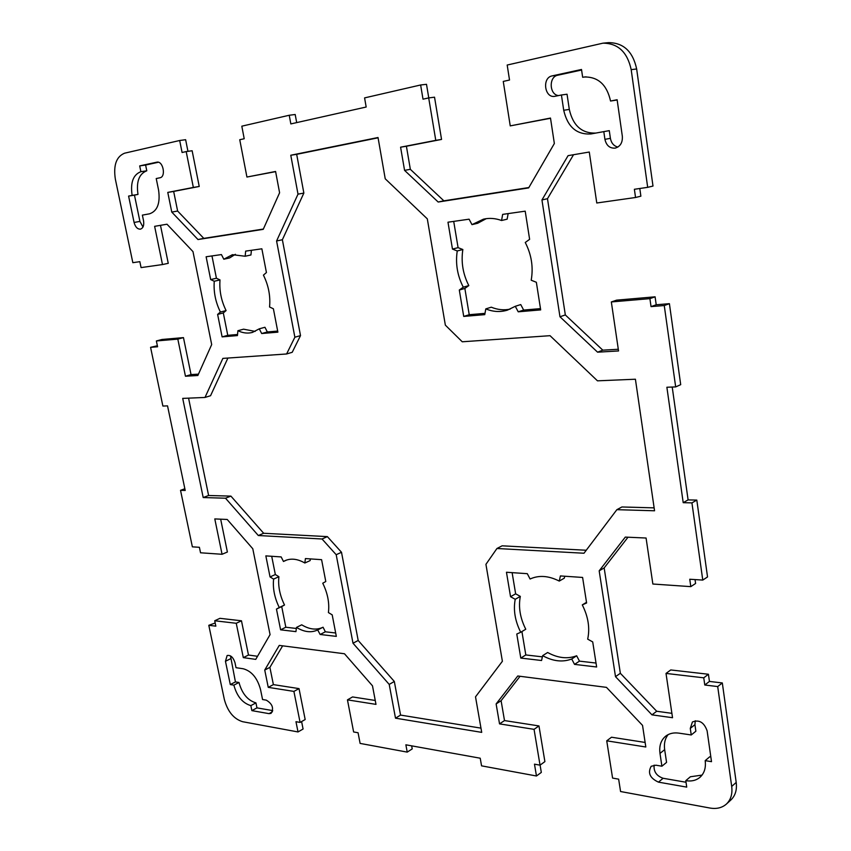<?xml version="1.0" encoding="UTF-8"?>
<svg xmlns="http://www.w3.org/2000/svg" width="851" height="851" viewBox="0 0 851 851"><rect width="100%" height="100%" fill="white"/><g stroke="black" fill="none" stroke-linecap="round" stroke-linejoin="round"><path stroke-width="1.28" d="M186.188 151.584L182.082 152.489L179.678 140.5L124.597 153.191C116.353 156.573 113.268 165.211 115.342 179.114L132.841 262.682L139.83 261.661L141.075 267.597L162.488 264.555L154.627 226.334L166.998 224.217L192.986 251.609L211.686 344.559L197.847 375.504L185.454 376.227L177.827 339.123L156.371 340.964L157.584 346.772L150.574 347.336L162.881 406.055L167.541 405.874L185.21 490.453L180.529 490.336L192.369 546.842L199.4 547.299L200.538 552.788L222.058 554.278L214.792 518.919L227.217 519.472L252.79 548.757L270.065 634.623L255.747 659.376L243.312 657.632L236.248 623.283L214.718 620.762L215.835 626.155L208.803 625.304L224.345 699.479C227.653 711.521 233.738 718.925 242.599 721.701L298.02 731.945L295.967 721.691L300.095 722.425L293.903 691.406L268.246 687.353L264.735 670.045L279.266 645.398L344.485 653.759L372.493 685.832L375.982 704.373L347.453 699.862L353.622 731.956L358.069 732.754L360.111 743.412L407.225 752.114L405.874 744.806L480.219 758.209L481.56 765.847L536.46 775.995L534.481 764.166L540.034 765.155L534.056 729.339L499.537 723.882L496.122 703.937L517.759 675.992L606.465 687.363L642.537 725.382L645.813 746.997L606.731 740.817L612.582 778.08L618.645 779.154L620.57 791.526L709.936 808.035C716.574 809.173 722.063 807.854 726.382 804.089C730.839 799.812 732.615 793.93 731.7 786.452L717.701 686.566L704.777 685.012L703.756 677.822L666.014 673.418L672.535 717.723L651.972 714.851L615.507 676.673L599.178 570.84L625.304 537.098L646.079 538.023L652.855 584.02L690.81 586.637L689.757 579.244L702.766 580.084L691.937 502.888L683.204 502.675L666.876 387.248L675.673 386.918L664.259 305.541L651.036 306.615L649.909 298.637L611.337 301.945L618.549 350.952L597.572 352.176L559.969 316.763L541.949 199.964L568.085 155.648L589.275 152.031L596.774 202.995L635.548 197.496L634.378 189.284L647.685 187.337L631.187 69.644C627.368 52.071 617.964 43.252 602.955 43.167L507.185 65.038L509.526 80.037L503.26 81.419L510.238 125.884L550.491 118.066L554.352 143.511L528.652 187.901L438.18 202.027L404.565 170.36L400.587 147.191L435.776 140.351L428.691 97.918L423.011 99.173L420.628 84.983L364.579 97.897L366.175 107.024L290.84 123.916L289.234 115.257L241.812 126.182L244.216 138.745L239.748 139.724L246.928 177.04L275.586 171.466L279.596 192.762L263.236 229.344L197.985 239.535L171.774 212.09L167.775 192.411L193.347 187.443L186.188 151.584L192.135 150.744L199.23 186.465L173.657 191.432L177.625 211.037L203.793 238.365L263.363 229.047M275.618 171.636L246.928 177.04M289.234 115.257L295.191 114.502L296.691 122.608M420.628 84.983L426.5 84.313L428.766 97.908M428.691 97.918L434.531 97.184L441.552 139.426L406.406 146.244L410.342 169.317L443.871 200.825L528.865 187.539M550.523 118.268L510.238 125.884M602.955 43.167L608.529 42.635C623.496 42.71 632.878 51.496 636.654 68.974L652.994 186.061L647.685 187.337M639.792 188.496L640.877 196.177L635.548 197.496M573.531 154.722L547.48 198.698L565.33 314.944L602.806 350.165L618.294 349.25M611.337 301.945L616.603 300.148L655.089 296.818L656.217 304.764L669.407 303.679L680.704 384.663L675.673 386.918M672.216 387.045L688.097 499.899L696.809 500.09L707.532 576.946L702.766 580.084M695.044 579.584L695.597 583.478L690.81 586.637M627.995 537.215L604.167 567.915L620.347 673.29L656.706 711.255L671.886 713.34M666.014 673.418L670.758 669.95L708.426 674.258L709.436 681.428L722.318 682.949L736.2 782.409C737.104 789.856 735.328 795.717 730.871 799.983L726.382 804.089M606.731 740.817L611.518 737.221L645.122 742.444M520.057 676.279L501.101 700.692L504.505 720.574L538.97 725.935L544.895 761.613L540.034 765.155M540.098 765.113L541.31 772.421L536.46 775.995M411.661 745.848L412.224 748.901L407.225 752.114M347.453 699.862L352.548 696.937L375.248 700.469M282.649 645.824L269.895 667.375L273.384 684.619L299.02 688.608L305.169 719.531L300.095 722.425M301.594 721.563L303.084 729.02L298.02 731.945M208.803 625.304L215.186 623.006M214.718 620.762L219.941 618.326L241.471 620.794L248.481 655.036L257.534 656.281M220.664 519.184L227.387 552.022L222.058 554.278M150.574 347.336L157.371 345.74M156.371 340.964L162.009 339.475L183.465 337.613L191.039 374.589L198.453 374.142M160.477 225.334L168.253 263.321L162.488 264.555M179.678 140.5L185.635 139.702L187.954 151.329M211.973 255.938L216.42 278.245L220.005 279.915C219.196 290.499 221.228 300.722 226.089 310.583L223.313 312.945L227.77 335.326L237.546 334.496M237.908 330.709L237.44 335.581L222.111 336.879L217.622 314.413L220.398 312.03C215.516 302.137 213.473 291.872 214.261 281.255L210.676 279.575L206.123 256.768L221.43 254.577L223.802 259.225L232.451 254.683L245.173 256.247L245.662 251.119L261.863 248.8L266.427 272.543L263.427 275.118C268.533 285.447 270.575 296.074 269.565 306.998L273.394 308.785L277.883 332.156L261.683 333.528L259.289 328.826L252.407 332.422C247.705 333.666 242.875 333.092 237.908 330.709L243.577 329.177L255.172 331.411M259.289 328.826L264.948 327.273L267.331 331.954L277.671 331.071M251.407 250.3L250.939 254.97L245.173 256.247M235.397 254.3L229.568 257.949L223.802 259.225M508.143 213.612L507.143 219.175L501.569 220.505L502.654 214.388L525.205 211.165L529.62 239.333L525.258 242.482C531.503 254.64 533.481 267.225 531.205 280.224L536.353 282.266L540.683 309.902L518.216 311.806L523.652 310.062L540.481 308.626M486.272 218.654L477.592 223.302L471.975 224.632L483.432 219.175C489.378 217.813 495.42 218.26 501.569 220.505M453.711 221.388L458.083 247.652L462.848 249.524C460.944 262.044 462.933 274.065 468.816 285.585L464.859 288.436L469.231 314.71L484.996 313.359M518.216 311.806L515.291 306.296L507.419 310.136C500.303 312.306 493.091 311.892 485.793 308.892L491.282 307.19C497.558 309.775 503.835 310.424 510.111 309.136M515.291 306.296L520.738 304.573L523.652 310.062M542.651 655.664L541.566 660.514L520.791 658.068L516.78 634.027L520.716 632.272C515.036 620.975 513.206 609.976 515.227 599.295L510.547 596.711L506.462 572.255L527.301 573.68L530.077 579.01C538.885 574.999 548.608 575.691 559.256 581.073L560.405 575.936L582.605 577.446L586.605 602.976L582.286 604.891C588.264 616.752 590.062 628.166 587.679 639.144L592.711 641.909L596.636 666.993L574.531 664.386L571.723 658.993C562.617 662.44 552.927 661.333 542.651 655.664L547.64 652.504C557.884 658.131 567.564 659.217 576.659 655.77L579.467 661.142L596.019 663.046M564.745 576.223L564.309 578.169L559.256 581.073M512.121 572.649L515.642 593.828L520.323 596.391C518.291 607.04 520.099 617.986 525.758 629.24L520.716 632.272M521.918 631.559L525.812 654.94L542.385 656.855M271.703 556.277L275.341 574.531L278.894 576.691C277.926 585.903 279.798 595.338 284.511 605.008L281.713 606.572L285.819 627.24L296.35 628.463M296.478 627.421L295.935 631.633L280.607 629.825L276.458 609.082L279.266 607.518C274.543 597.817 272.65 588.349 273.607 579.106L270.044 576.935L265.842 555.884L281.17 556.926L283.468 561.479L285.149 560.607C291.074 558.086 297.637 558.884 304.839 563L305.413 558.575L321.593 559.671L325.784 581.52L322.752 583.212C327.699 593.317 329.582 603.093 328.412 612.56L332.198 614.869L336.326 636.378L320.157 634.484L317.689 629.942C311.275 632.974 304.201 632.123 296.478 627.421L301.701 624.815C309.349 629.453 316.359 630.304 322.752 627.368M317.838 629.868L323.05 627.219L325.359 631.804L335.677 632.995M310.36 558.916L310.147 560.586L304.839 563M158.392 162.254L145.606 165.041L146.787 170.796C139.075 173.795 136.139 181.667 137.99 194.422L134.458 195.124L139.915 221.398L142.979 227.015M617.166 99.992L610.55 101.035L617.124 99.737L622.336 136.277C622.709 142.564 620.347 146.51 615.252 148.106C609.827 148.499 606.38 145.585 604.923 139.351L603.806 131.628L609.284 130.65L610.39 138.33C611.316 143.117 613.816 146.032 617.89 147.063M581.595 70.027L557.809 75.207C548.533 76.718 549.278 94.918 558.596 95.578M603.806 131.628L590.913 133.958C576.616 134.777 567.553 126.884 563.713 110.268L561.426 94.993L567.043 94.216L569.308 109.417C572.968 125.586 581.765 133.469 595.711 133.086M685.789 780.675L686.725 787.111L658.461 782.143C649.951 778.186 647.515 772.899 651.185 766.272L655.908 765.198L661.908 766.208L659.993 753.412C659.014 745.944 660.908 740.2 665.642 736.2C669.205 733.445 673.598 732.424 678.811 733.126L691.235 734.966L690.289 728.392L692.427 721.978C699.15 719.393 704.054 722.339 707.117 730.818L711.51 761.666L705.181 760.645C706.064 767.804 704.32 773.357 699.969 777.314C696.161 780.463 691.438 781.59 685.789 780.675L690.384 776.761L702.043 775.101M705.181 760.645L709.755 756.762L710.84 756.933M695.278 720.765L694.927 724.658L695.873 731.211L691.235 734.966M668.173 734.583C665.003 738.562 663.833 743.583 664.663 749.646L666.567 762.39L661.908 766.208M654.132 765.123C653.515 771.549 656.515 775.931 663.11 778.271L686.012 782.25M230.493 655.887L235.429 681.917L238.993 682.481C242.035 693.618 247.684 700.416 255.949 702.883L256.97 707.872L272.735 710.606M378.078 137.809L296.68 154.329L303.86 193.081L282.372 239.737L300.509 335.602L292.223 352.293L286.606 353.973L294.871 337.219L300.509 335.602M227.908 358.048L210.559 395.726L204.995 397.449L222.866 358.399L286.606 353.973M188.571 398.151L208.601 495.495L230.919 496.122L263.672 533.269L327.38 536.619L341.506 552.278L358.186 640.473L394.321 681.46L400.555 715.085L480.975 728.137M294.871 337.219L276.586 240.982L298.01 194.156L290.776 155.244L378.025 137.511L385.226 178.795L427.308 218.856L445.35 325.146L462.253 341.783L550.044 335.688L597.476 380.833L635.41 379.227L654.557 510.781L616.879 509.675L583.988 553.235L496.941 548.501L502.122 545.821L586.243 550.246M616.879 509.675L621.911 506.973L654.132 507.866M222.111 336.879L227.77 335.326M217.622 314.413L223.313 312.945M220.398 312.03L226.089 310.583M214.261 281.255L220.005 279.915M210.676 279.575L216.42 278.245M485.793 308.892L484.762 314.636L463.721 316.423L459.306 290.031L463.274 287.181L468.816 285.585M463.274 287.181C457.359 275.607 455.349 263.533 457.242 250.96L462.848 249.524M457.242 250.96L452.466 249.066L458.083 247.652M452.466 249.066L447.977 222.207L469.092 219.186L471.975 224.632M582.286 604.891L586.509 602.317M574.531 664.386L579.467 661.142M571.723 658.993L576.659 655.77M320.157 634.484L325.359 631.804M280.607 629.825L285.819 627.24M276.458 609.082L281.713 606.572M279.266 607.518L284.511 605.008M128.597 196.092L132.128 195.39C130.256 182.593 133.171 174.689 140.883 171.689L139.692 165.902L156.956 162.147C163.19 160.839 166.211 176.912 159.914 177.785L156.222 178.55L158.594 190.177C160.382 203.229 157.371 211.112 149.553 213.814L142.372 215.122L143.553 220.792C144.202 225.398 143.159 228.185 140.415 229.153C137.436 229.227 135.33 227.004 134.086 222.462L128.597 196.092L134.458 195.124M132.128 195.39L137.99 194.422M140.883 171.689L146.787 170.796M139.692 165.902L145.606 165.041M561.426 94.993L554.788 96.344C544.491 98.291 541.81 77.654 552.161 75.888L581.51 69.474L582.658 77.271L586.052 76.845M582.658 77.271L584.35 76.984C598.168 76.75 606.901 84.77 610.55 101.035M251.875 710.628L250.843 705.628C242.588 703.139 236.918 696.309 233.865 685.129L230.302 684.566L225.462 661.291L227.121 655.525C230.61 654.887 233.227 657.259 234.982 662.663L236.025 667.695L243.248 668.769C251.598 671.088 257.353 677.97 260.502 689.406L262.565 699.533L266.278 700.15C272.448 703.873 274.043 708.277 271.054 713.361L269.033 713.649L251.875 710.628L256.97 707.872M250.843 705.628L255.949 702.883M233.865 685.129L238.993 682.481M230.302 684.566L235.429 681.917M496.941 548.501L485.932 564.33L502.388 661.27L475.518 696.841L481.709 732.371L395.502 718.17L389.215 684.417L353.005 643.228L336.198 554.714L322.04 538.991L258.321 535.524L225.504 498.207L203.198 497.548L182.71 398.396L204.995 397.449M203.198 497.548L208.601 495.495M276.586 240.982L282.372 239.737M298.01 194.156L303.86 193.081M290.776 155.244L296.68 154.329M717.701 686.566L722.318 682.949M704.777 685.012L709.436 681.428M703.756 677.822L708.426 674.258M651.972 714.851L656.706 711.255M615.507 676.673L620.347 673.29M599.178 570.84L604.167 567.915M691.937 502.888L696.809 500.09M683.204 502.675L688.097 499.899M664.259 305.541L669.407 303.679M651.036 306.615L656.217 304.764M649.909 298.637L655.089 296.818M597.572 352.176L602.806 350.165M559.969 316.763L565.33 314.944M541.949 199.964L547.48 198.698M438.18 202.027L443.871 200.825M404.565 170.36L410.342 169.317M400.587 147.191L406.406 146.244M435.776 140.351L441.552 139.426M197.985 239.535L203.793 238.365M171.774 212.09L177.625 211.037M167.775 192.411L173.657 191.432M193.347 187.443L199.23 186.465M261.683 333.528L267.331 331.954M463.721 316.423L469.231 314.71M459.306 290.031L464.859 288.436M520.791 658.068L525.812 654.94M515.227 599.295L520.323 596.391M510.547 596.711L515.642 593.828M273.607 579.106L278.894 576.691M270.044 576.935L275.341 574.531M283.468 561.479L286.925 559.937M395.502 718.17L400.555 715.085M389.215 684.417L394.321 681.46M353.005 643.228L358.186 640.473M336.198 554.714L341.506 552.278M322.04 538.991L327.38 536.619M258.321 535.524L263.672 533.269M225.504 498.207L230.919 496.122M185.454 376.227L191.039 374.589M177.827 339.123L183.465 337.613M180.529 490.336L184.848 488.74M243.312 657.632L248.481 655.036M236.248 623.283L241.471 620.794M293.903 691.406L299.02 688.608M268.246 687.353L273.384 684.619M264.735 670.045L269.895 667.375M534.056 729.339L538.97 725.935M499.537 723.882L504.505 720.574M496.122 703.937L501.101 700.692M134.086 222.462L139.915 221.398M552.161 75.888L557.809 75.207M690.289 728.392L694.927 724.658M269.033 713.649L272.394 711.787M731.7 786.452L736.2 782.409M631.187 69.644L636.654 68.974M604.923 139.351L610.39 138.33M563.713 110.268L569.308 109.417M658.461 782.143L663.11 778.271M659.993 753.412L664.663 749.646M225.462 661.291L230.621 658.717"/></g></svg>
